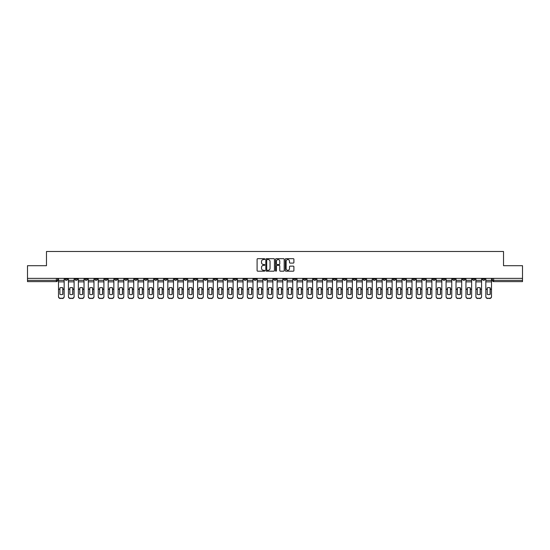 <?xml version="1.0" encoding="UTF-8"?>
<svg xmlns="http://www.w3.org/2000/svg" width="550" height="550" viewBox="0 0 550 550"><rect width="100%" height="100%" fill="white"/><g stroke="black" fill="none" stroke-linecap="round" stroke-linejoin="round"><path stroke-width="0.82" d="M264.804 259.119A0.44 0.44 0 0 0 264.371 258.679L257.723 258.679A0.626 0.626 0 0 0 257.097 259.304L257.097 270.566A0.626 0.626 0 0 0 257.723 271.184L264.371 271.184A0.44 0.44 0 0 0 264.804 270.751A0.44 0.44 0 0 0 264.371 270.311L263.512 270.311A2.001 2.001 0 0 1 261.511 268.311L261.511 267.376A2.001 2.001 0 0 1 263.512 265.375L264.371 265.375A0.44 0.44 0 0 0 264.804 264.935A0.44 0.44 0 0 0 264.371 264.495L263.512 264.495A2.001 2.001 0 0 1 261.511 262.494L261.511 261.559A2.001 2.001 0 0 1 263.512 259.559L264.371 259.559A0.44 0.44 0 0 0 264.804 259.119M392.982 278.376L392.982 279.077L395.533 279.077A1.272 1.272 0 0 1 394.261 280.349A1.272 1.272 0 0 1 392.982 279.077L392.982 278.376M333.355 278.376L333.355 279.077L335.906 279.077A1.272 1.272 0 0 1 334.627 280.349A1.272 1.272 0 0 1 333.355 279.077L333.355 278.376M323.414 278.376L323.414 279.077L325.964 279.077A1.272 1.272 0 0 1 324.692 280.349A1.272 1.272 0 0 1 323.414 279.077L323.414 278.376M263.787 278.376L263.787 279.077L266.337 279.077A1.272 1.272 0 0 1 265.059 280.349A1.272 1.272 0 0 1 263.787 279.077L263.787 278.376M253.853 278.376L253.853 279.077L256.396 279.077A1.272 1.272 0 0 1 255.124 280.349A1.272 1.272 0 0 1 253.853 279.077L253.853 278.376M243.911 278.376L243.911 279.077L246.462 279.077A1.272 1.272 0 0 1 245.183 280.349A1.272 1.272 0 0 1 243.911 279.077L243.911 278.376M224.036 278.376L224.036 279.077L226.586 279.077A1.272 1.272 0 0 1 225.308 280.349A1.272 1.272 0 0 1 224.036 279.077L224.036 278.376M204.16 279.077L204.16 278.376L204.16 279.077A1.272 1.272 0 0 0 205.432 280.349A1.272 1.272 0 0 1 204.16 279.077L206.704 279.077A1.272 1.272 0 0 1 205.432 280.349A1.272 1.272 0 0 0 206.704 279.077L206.704 278.376L206.704 279.077M194.219 279.077L194.219 278.376L194.219 279.077A1.272 1.272 0 0 0 195.498 280.349A1.272 1.272 0 0 1 194.219 279.077L196.769 279.077A1.272 1.272 0 0 1 195.498 280.349M184.284 279.077L184.284 278.376L184.284 279.077A1.272 1.272 0 0 0 185.556 280.349A1.272 1.272 0 0 1 184.284 279.077L186.828 279.077A1.272 1.272 0 0 1 185.556 280.349A1.272 1.272 0 0 0 186.828 279.077L186.828 278.376L186.828 279.077M174.343 278.376L174.343 279.077L176.894 279.077A1.272 1.272 0 0 1 175.615 280.349A1.272 1.272 0 0 1 174.343 279.077L174.343 278.376M164.409 278.376L164.409 279.077L166.953 279.077A1.272 1.272 0 0 1 165.681 280.349A1.272 1.272 0 0 1 164.409 279.077L164.409 278.376M154.468 278.376L154.468 279.077L157.018 279.077A1.272 1.272 0 0 1 155.739 280.349A1.272 1.272 0 0 1 154.468 279.077L154.468 278.376M144.526 279.077L144.526 278.376L144.526 279.077A1.272 1.272 0 0 0 145.805 280.349A1.272 1.272 0 0 1 144.526 279.077L147.077 279.077A1.272 1.272 0 0 1 145.805 280.349M124.651 279.077L124.651 278.376L124.651 279.077A1.272 1.272 0 0 0 125.929 280.349A1.272 1.272 0 0 1 124.651 279.077L127.201 279.077A1.272 1.272 0 0 1 125.929 280.349A1.272 1.272 0 0 0 127.201 279.077L127.201 278.376L127.201 279.077M114.716 279.077L114.716 278.376L114.716 279.077A1.272 1.272 0 0 0 115.988 280.349A1.272 1.272 0 0 1 114.716 279.077L117.26 279.077A1.272 1.272 0 0 1 115.988 280.349A1.272 1.272 0 0 0 117.26 279.077L117.26 278.376L117.26 279.077M104.775 279.077L104.775 278.376L104.775 279.077A1.272 1.272 0 0 0 106.047 280.349A1.272 1.272 0 0 1 104.775 279.077L107.326 279.077A1.272 1.272 0 0 1 106.047 280.349A1.272 1.272 0 0 0 107.326 279.077L107.326 278.376L107.326 279.077M94.841 279.077L94.841 278.376L94.841 279.077A1.272 1.272 0 0 0 96.113 280.349A1.272 1.272 0 0 1 94.841 279.077L97.384 279.077A1.272 1.272 0 0 1 96.113 280.349M84.899 279.077L84.899 278.376L84.899 279.077A1.272 1.272 0 0 0 86.171 280.349A1.272 1.272 0 0 1 84.899 279.077L87.45 279.077A1.272 1.272 0 0 1 86.171 280.349A1.272 1.272 0 0 0 87.45 279.077L87.45 278.376L87.45 279.077M74.958 279.077L74.958 278.376L74.958 279.077A1.272 1.272 0 0 0 76.237 280.349A1.272 1.272 0 0 1 74.958 279.077L77.509 279.077A1.272 1.272 0 0 1 76.237 280.349A1.272 1.272 0 0 0 77.509 279.077L77.509 278.376L77.509 279.077M293.274 263.093A0.626 0.626 0 0 0 293.899 262.467L293.899 259.304A0.626 0.626 0 0 0 293.274 258.679L285.897 258.679A0.626 0.626 0 0 0 285.271 259.304L285.271 270.566A0.626 0.626 0 0 0 285.897 271.184L293.274 271.184A0.626 0.626 0 0 0 293.899 270.566L293.899 266.75A0.626 0.626 0 0 0 293.274 266.124L290.118 266.124A0.626 0.626 0 0 0 289.493 266.75L289.493 268.641A1.671 1.671 0 0 1 287.822 270.311A1.671 1.671 0 0 1 286.144 268.641L286.144 261.229A1.671 1.671 0 0 1 287.822 259.559A1.671 1.671 0 0 1 289.493 261.229L289.493 262.467A0.626 0.626 0 0 0 290.118 263.093L293.274 263.093M27.5 278.376L27.5 265.698L46.482 265.698L46.482 251.494L503.518 251.494L503.518 265.698L522.5 265.698L522.5 278.376L27.5 278.376L27.5 280.349L57.633 280.349L57.633 278.376L57.633 280.349A1.272 1.272 0 0 1 56.361 281.627L27.5 281.627L27.5 280.349M274.45 259.304A0.626 0.626 0 0 0 273.824 258.679L266.447 258.679A0.626 0.626 0 0 0 265.822 259.304L265.822 270.566A0.626 0.626 0 0 0 266.447 271.184L273.824 271.184A0.626 0.626 0 0 0 274.45 270.566L274.45 259.304M276.176 258.679L283.553 258.679A0.626 0.626 0 0 1 284.178 259.304L284.178 270.566A0.626 0.626 0 0 1 283.553 271.184L280.39 271.184A0.626 0.626 0 0 1 279.771 270.566L279.771 266.001A0.626 0.626 0 0 0 279.146 265.375L277.049 265.375A0.626 0.626 0 0 0 276.423 266.001L276.423 270.751A0.44 0.44 0 0 1 275.983 271.184A0.44 0.44 0 0 1 275.55 270.751L275.55 259.304A0.626 0.626 0 0 1 276.176 258.679M492.367 278.376L492.367 280.349L522.5 280.349L522.5 281.627L493.639 281.627A1.272 1.272 0 0 1 492.367 280.349M522.5 278.376L522.5 280.349M484.976 278.376L484.976 279.077A1.272 1.272 0 0 1 483.704 280.349A1.272 1.272 0 0 1 482.426 279.077L484.976 279.077M482.426 278.376L482.426 279.077M475.042 278.376L475.042 279.077A1.272 1.272 0 0 1 473.763 280.349A1.272 1.272 0 0 1 472.491 279.077A1.272 1.272 0 0 0 473.763 280.349A1.272 1.272 0 0 0 475.042 279.077L472.491 279.077L472.491 278.376M465.101 278.376L465.101 279.077A1.272 1.272 0 0 1 463.829 280.349A1.272 1.272 0 0 1 462.55 279.077L465.101 279.077M462.55 278.376L462.55 279.077M455.159 278.376L455.159 279.077A1.272 1.272 0 0 1 453.888 280.349A1.272 1.272 0 0 1 452.616 279.077L455.159 279.077M452.616 278.376L452.616 279.077M445.225 279.077L445.225 278.376L445.225 279.077A1.272 1.272 0 0 1 443.953 280.349A1.272 1.272 0 0 1 442.674 279.077L445.225 279.077A1.272 1.272 0 0 1 443.953 280.349M442.674 278.376L442.674 279.077M435.284 278.376L435.284 279.077A1.272 1.272 0 0 1 434.012 280.349A1.272 1.272 0 0 1 432.74 279.077A1.272 1.272 0 0 0 434.012 280.349M432.74 278.376L432.74 279.077L435.284 279.077M425.349 278.376L425.349 279.077A1.272 1.272 0 0 1 424.071 280.349A1.272 1.272 0 0 1 422.799 279.077L425.349 279.077A1.272 1.272 0 0 1 424.071 280.349M422.799 278.376L422.799 279.077M415.408 278.376L415.408 279.077A1.272 1.272 0 0 1 414.136 280.349A1.272 1.272 0 0 1 412.864 279.077A1.272 1.272 0 0 0 414.136 280.349M412.864 278.376L412.864 279.077L415.408 279.077M405.474 278.376L405.474 279.077A1.272 1.272 0 0 1 404.195 280.349A1.272 1.272 0 0 1 402.923 279.077L405.474 279.077M402.923 278.376L402.923 279.077M395.533 278.376L395.533 279.077A1.272 1.272 0 0 1 394.261 280.349M385.591 278.376L385.591 279.077A1.272 1.272 0 0 1 384.319 280.349A1.272 1.272 0 0 1 383.047 279.077L385.591 279.077M383.047 278.376L383.047 279.077M375.657 278.376L375.657 279.077A1.272 1.272 0 0 1 374.385 280.349A1.272 1.272 0 0 1 373.106 279.077L375.657 279.077M373.106 278.376L373.106 279.077M365.716 278.376L365.716 279.077A1.272 1.272 0 0 1 364.444 280.349A1.272 1.272 0 0 1 363.172 279.077A1.272 1.272 0 0 0 364.444 280.349M363.172 278.376L363.172 279.077L365.716 279.077M355.781 278.376L355.781 279.077A1.272 1.272 0 0 1 354.502 280.349A1.272 1.272 0 0 1 353.231 279.077L355.781 279.077M353.231 278.376L353.231 279.077M345.84 278.376L345.84 279.077A1.272 1.272 0 0 1 344.568 280.349A1.272 1.272 0 0 1 343.296 279.077L345.84 279.077M343.296 278.376L343.296 279.077M335.906 278.376L335.906 279.077M325.964 278.376L325.964 279.077L325.964 278.376M316.03 278.376L316.03 279.077A1.272 1.272 0 0 1 314.751 280.349A1.272 1.272 0 0 1 313.479 279.077L316.03 279.077M313.479 278.376L313.479 279.077M306.089 278.376L306.089 279.077A1.272 1.272 0 0 1 304.817 280.349A1.272 1.272 0 0 1 303.538 279.077L306.089 279.077M303.538 278.376L303.538 279.077M296.147 278.376L296.147 279.077A1.272 1.272 0 0 1 294.876 280.349A1.272 1.272 0 0 1 293.604 279.077L296.147 279.077M293.604 278.376L293.604 279.077M286.213 278.376L286.213 279.077A1.272 1.272 0 0 1 284.941 280.349A1.272 1.272 0 0 1 283.663 279.077L286.213 279.077M283.663 278.376L283.663 279.077M276.272 278.376L276.272 279.077A1.272 1.272 0 0 1 275 280.349A1.272 1.272 0 0 1 273.728 279.077L276.272 279.077M273.728 278.376L273.728 279.077M266.337 278.376L266.337 279.077A1.272 1.272 0 0 1 265.059 280.349M256.396 278.376L256.396 279.077M246.462 279.077L246.462 278.376L246.462 279.077A1.272 1.272 0 0 1 245.183 280.349M236.521 278.376L236.521 279.077A1.272 1.272 0 0 1 235.249 280.349A1.272 1.272 0 0 1 233.97 279.077A1.272 1.272 0 0 0 235.249 280.349A1.272 1.272 0 0 0 236.521 279.077L233.97 279.077L233.97 278.376M226.586 279.077L226.586 278.376L226.586 279.077A1.272 1.272 0 0 1 225.308 280.349M216.645 278.376L216.645 279.077A1.272 1.272 0 0 1 215.373 280.349A1.272 1.272 0 0 1 214.094 279.077A1.272 1.272 0 0 0 215.373 280.349M214.094 278.376L214.094 279.077L216.645 279.077M196.769 278.376L196.769 279.077L196.769 278.376M176.894 279.077L176.894 278.376L176.894 279.077A1.272 1.272 0 0 1 175.615 280.349M166.953 279.077L166.953 278.376L166.953 279.077A1.272 1.272 0 0 1 165.681 280.349M157.018 279.077L157.018 278.376L157.018 279.077A1.272 1.272 0 0 1 155.739 280.349M147.077 278.376L147.077 279.077L147.077 278.376M137.136 279.077L137.136 278.376L137.136 279.077A1.272 1.272 0 0 1 135.864 280.349A1.272 1.272 0 0 1 134.592 279.077L137.136 279.077A1.272 1.272 0 0 1 135.864 280.349M134.592 278.376L134.592 279.077M97.384 278.376L97.384 279.077L97.384 278.376M67.574 278.376L67.574 279.077A1.272 1.272 0 0 1 66.296 280.349A1.272 1.272 0 0 1 65.024 279.077A1.272 1.272 0 0 0 66.296 280.349A1.272 1.272 0 0 0 67.574 279.077L67.574 278.376M65.024 278.376L65.024 279.077L67.574 279.077M56.361 278.376L56.361 281.627A1.272 1.272 0 0 0 57.633 280.349M267.135 259.559A0.44 0.44 0 0 0 266.702 259.992L266.702 269.871A0.44 0.44 0 0 0 267.135 270.311L268.043 270.311A2.001 2.001 0 0 0 270.043 268.311L270.043 261.559A2.001 2.001 0 0 0 268.043 259.559L267.135 259.559M279.771 261.264A1.671 1.671 0 0 0 278.094 259.586A1.671 1.671 0 0 0 276.423 261.264L276.423 263.869A0.626 0.626 0 0 0 277.049 264.495L279.146 264.495A0.626 0.626 0 0 0 279.771 263.869L279.771 261.264M62.762 294.387L62.762 287.801M61.325 287.581A3.953 3.479 180 0 1 62.762 287.843M64.164 289.575L64.164 296.697A1.911 1.815 180 0 1 62.253 298.506L62.253 298.244A1.911 1.815 0 0 0 64.164 296.429L64.164 296.697M61.325 294.621A3.953 3.747 180 0 0 62.762 294.339M62.886 289.314L62.886 287.843A3.953 3.479 180 0 0 61.394 287.581A3.953 3.479 180 0 0 59.895 287.843L59.895 294.339A3.953 3.747 180 0 0 62.886 294.339L62.886 289.314L64.164 289.314L64.164 296.429M64.164 278.376L64.164 289.314M58.492 278.376L58.492 296.429A1.911 1.815 0 0 0 60.404 298.244L62.253 298.244M60.404 298.244L62.253 298.506M60.404 298.506A1.911 1.815 180 0 1 58.492 296.697L58.492 296.429M72.703 294.387L72.703 287.801M71.266 287.581A3.953 3.479 180 0 1 72.703 287.843M74.099 289.575L74.099 296.697A1.911 1.815 180 0 1 72.188 298.506L72.188 298.244A1.911 1.815 0 0 0 74.099 296.429L74.099 296.697M71.266 294.621A3.953 3.747 180 0 0 72.703 294.339M82.638 294.387L82.638 287.801M81.208 287.581A3.953 3.479 180 0 1 82.638 287.843M84.04 289.575L84.04 296.697A1.911 1.815 180 0 1 82.129 298.506L82.129 298.244A1.911 1.815 0 0 0 84.04 296.429L84.04 296.697M81.208 294.621A3.953 3.747 180 0 0 82.638 294.339M72.827 289.314L72.827 287.843A3.953 3.479 180 0 0 71.328 287.581A3.953 3.479 180 0 0 69.836 287.843L69.836 294.339A3.953 3.747 180 0 0 72.827 294.339L72.827 289.314L74.099 289.314L74.099 296.429M74.099 278.376L74.099 289.314M68.434 278.376L68.434 296.429A1.911 1.815 0 0 0 70.345 298.244L72.188 298.244M70.345 298.244L72.188 298.506M70.345 298.506A1.911 1.815 180 0 1 68.434 296.697L68.434 296.429M82.768 289.314L82.768 287.843A3.953 3.479 180 0 0 81.269 287.581A3.953 3.479 180 0 0 79.771 287.843L79.771 294.339A3.953 3.747 180 0 0 82.768 294.339L82.768 289.314L84.04 289.314L84.04 296.429M84.04 278.376L84.04 289.314M78.368 278.376L78.368 296.429A1.911 1.815 0 0 0 80.279 298.244L82.129 298.244M80.279 298.244L82.129 298.506M80.279 298.506A1.911 1.815 180 0 1 78.368 296.697L78.368 296.429M92.579 294.387L92.579 287.801M91.142 287.581A3.953 3.479 180 0 1 92.579 287.843M93.974 289.575L93.974 296.697A1.911 1.815 180 0 1 92.07 298.506L92.07 298.244A1.911 1.815 0 0 0 93.974 296.429L93.974 296.697M91.142 294.621A3.953 3.747 180 0 0 92.579 294.339M102.513 294.387L102.513 287.801M101.083 287.581A3.953 3.479 180 0 1 102.513 287.843M103.916 289.575L103.916 296.697A1.911 1.815 180 0 1 102.004 298.506L102.004 298.244A1.911 1.815 0 0 0 103.916 296.429L103.916 296.697M101.083 294.621A3.953 3.747 180 0 0 102.513 294.339M112.454 294.387L112.454 287.801M111.017 287.581A3.953 3.479 180 0 1 112.454 287.843M113.857 289.575L113.857 296.697A1.911 1.815 180 0 1 111.946 298.506L111.946 298.244A1.911 1.815 0 0 0 113.857 296.429L113.857 296.697M111.017 294.621A3.953 3.747 180 0 0 112.454 294.339M92.703 289.314L92.703 287.843A3.953 3.479 180 0 0 91.204 287.581A3.953 3.479 180 0 0 89.712 287.843L89.712 294.339A3.953 3.747 180 0 0 92.703 294.339L92.703 289.314L93.974 289.314L93.974 296.429M93.974 278.376L93.974 289.314M88.309 278.376L88.309 296.429A1.911 1.815 0 0 0 90.221 298.244L92.07 298.244M90.221 298.244L92.07 298.506M90.221 298.506A1.911 1.815 180 0 1 88.309 296.697L88.309 296.429M102.644 289.314L102.644 287.843A3.953 3.479 180 0 0 101.145 287.581A3.953 3.479 180 0 0 99.646 287.843L99.646 294.339A3.953 3.747 180 0 0 102.644 294.339L102.644 289.314L103.916 289.314L103.916 296.429M103.916 278.376L103.916 289.314M98.244 278.376L98.244 296.429A1.911 1.815 0 0 0 100.155 298.244L102.004 298.244M100.155 298.244L102.004 298.506M100.155 298.506A1.911 1.815 180 0 1 98.244 296.697L98.244 296.429M112.578 289.314L112.578 287.843A3.953 3.479 180 0 0 111.086 287.581A3.953 3.479 180 0 0 109.588 287.843L109.588 294.339A3.953 3.747 180 0 0 112.578 294.339L112.578 289.314L113.857 289.314L113.857 296.429M113.857 278.376L113.857 289.314M108.185 278.376L108.185 296.429A1.911 1.815 0 0 0 110.096 298.244L111.946 298.244M110.096 298.244L111.946 298.506M110.096 298.506A1.911 1.815 180 0 1 108.185 296.697L108.185 296.429M122.389 294.387L122.389 287.801M120.959 287.581A3.953 3.479 180 0 1 122.389 287.843M123.791 289.575L123.791 296.697A1.911 1.815 180 0 1 121.88 298.506L121.88 298.244A1.911 1.815 0 0 0 123.791 296.429L123.791 296.697M120.959 294.621A3.953 3.747 180 0 0 122.389 294.339M122.519 289.314L122.519 287.843A3.953 3.479 180 0 0 121.021 287.581A3.953 3.479 180 0 0 119.522 287.843L119.522 294.339A3.953 3.747 180 0 0 122.519 294.339L122.519 289.314L123.791 289.314L123.791 296.429M123.791 278.376L123.791 289.314M118.119 278.376L118.119 296.429A1.911 1.815 0 0 0 120.031 298.244L121.88 298.244M120.031 298.244L121.88 298.506M120.031 298.506A1.911 1.815 180 0 1 118.119 296.697L118.119 296.429M132.33 294.387L132.33 287.801M130.893 287.581A3.953 3.479 180 0 1 132.33 287.843M133.733 289.575L133.733 296.697A1.911 1.815 180 0 1 131.821 298.506L131.821 298.244A1.911 1.815 0 0 0 133.733 296.429L133.733 296.697M130.893 294.621A3.953 3.747 180 0 0 132.33 294.339M132.454 289.314L132.454 287.843A3.953 3.479 180 0 0 130.962 287.581A3.953 3.479 180 0 0 129.463 287.843L129.463 294.339A3.953 3.747 180 0 0 132.454 294.339L132.454 289.314L133.733 289.314L133.733 296.429M133.733 278.376L133.733 289.314M128.061 278.376L128.061 296.429A1.911 1.815 0 0 0 129.972 298.244L131.821 298.244M129.972 298.244L131.821 298.506M129.972 298.506A1.911 1.815 180 0 1 128.061 296.697L128.061 296.429M142.264 294.387L142.264 287.801M140.834 287.581A3.953 3.479 180 0 1 142.264 287.843M143.667 289.575L143.667 296.697A1.911 1.815 180 0 1 141.756 298.506L141.756 298.244A1.911 1.815 0 0 0 143.667 296.429L143.667 296.697M140.834 294.621A3.953 3.747 180 0 0 142.264 294.339M142.395 289.314L142.395 287.843A3.953 3.479 180 0 0 140.896 287.581A3.953 3.479 180 0 0 139.397 287.843L139.397 294.339A3.953 3.747 180 0 0 142.395 294.339L142.395 289.314L143.667 289.314L143.667 296.429M143.667 278.376L143.667 289.314M138.002 278.376L138.002 296.429A1.911 1.815 0 0 0 139.913 298.244L141.756 298.244M139.913 298.244L141.756 298.506M139.913 298.506A1.911 1.815 180 0 1 138.002 296.697L138.002 296.429M152.206 294.387L152.206 287.801M150.776 287.581A3.953 3.479 180 0 1 152.206 287.843M153.608 289.575L153.608 296.697A1.911 1.815 180 0 1 151.697 298.506L151.697 298.244A1.911 1.815 0 0 0 153.608 296.429L153.608 296.697M150.776 294.621A3.953 3.747 180 0 0 152.206 294.339M152.336 289.314L152.336 287.843A3.953 3.479 180 0 0 150.838 287.581A3.953 3.479 180 0 0 149.339 287.843L149.339 294.339A3.953 3.747 180 0 0 152.336 294.339L152.336 289.314L153.608 289.314L153.608 296.429M153.608 278.376L153.608 289.314M147.936 278.376L147.936 296.429A1.911 1.815 0 0 0 149.847 298.244L151.697 298.244M149.847 298.244L151.697 298.506M149.847 298.506A1.911 1.815 180 0 1 147.936 296.697L147.936 296.429M162.147 294.387L162.147 287.801M160.71 287.581A3.953 3.479 180 0 1 162.147 287.843M163.542 289.575L163.542 296.697A1.911 1.815 180 0 1 161.631 298.506L161.631 298.244A1.911 1.815 0 0 0 163.542 296.429L163.542 296.697M160.71 294.621A3.953 3.747 180 0 0 162.147 294.339M172.081 294.387L172.081 287.801M170.651 287.581A3.953 3.479 180 0 1 172.081 287.843M173.484 289.575L173.484 296.697A1.911 1.815 180 0 1 171.572 298.506L171.572 298.244A1.911 1.815 0 0 0 173.484 296.429L173.484 296.697M170.651 294.621A3.953 3.747 180 0 0 172.081 294.339M182.022 294.387L182.022 287.801M180.586 287.581A3.953 3.479 180 0 1 182.022 287.843M183.425 289.575L183.425 296.697A1.911 1.815 180 0 1 181.514 298.506L181.514 298.244A1.911 1.815 0 0 0 183.425 296.429L183.425 296.697M180.586 294.621A3.953 3.747 180 0 0 182.022 294.339M191.957 294.387L191.957 287.801M190.527 287.581A3.953 3.479 180 0 1 191.957 287.843M193.359 289.575L193.359 296.697A1.911 1.815 180 0 1 191.448 298.506L191.448 298.244A1.911 1.815 0 0 0 193.359 296.429L193.359 296.697M190.527 294.621A3.953 3.747 180 0 0 191.957 294.339M201.898 294.387L201.898 287.801M200.461 287.581A3.953 3.479 180 0 1 201.898 287.843M203.301 289.575L203.301 296.697A1.911 1.815 180 0 1 201.389 298.506L201.389 298.244A1.911 1.815 0 0 0 203.301 296.429L203.301 296.697M200.461 294.621A3.953 3.747 180 0 0 201.898 294.339M211.833 294.387L211.833 287.801M210.403 287.581A3.953 3.479 180 0 1 211.833 287.843M213.235 289.575L213.235 296.697A1.911 1.815 180 0 1 211.324 298.506L211.324 298.244A1.911 1.815 0 0 0 213.235 296.429L213.235 296.697M210.403 294.621A3.953 3.747 180 0 0 211.833 294.339M162.271 289.314L162.271 287.843A3.953 3.479 180 0 0 160.772 287.581A3.953 3.479 180 0 0 159.28 287.843L159.28 294.339A3.953 3.747 180 0 0 162.271 294.339L162.271 289.314L163.542 289.314L163.542 296.429M163.542 278.376L163.542 289.314M157.877 278.376L157.877 296.429A1.911 1.815 0 0 0 159.789 298.244L161.631 298.244M159.789 298.244L161.631 298.506M159.789 298.506A1.911 1.815 180 0 1 157.877 296.697L157.877 296.429M172.212 289.314L172.212 287.843A3.953 3.479 180 0 0 170.713 287.581A3.953 3.479 180 0 0 169.214 287.843L169.214 294.339A3.953 3.747 180 0 0 172.212 294.339L172.212 289.314L173.484 289.314L173.484 296.429M173.484 278.376L173.484 289.314M167.812 278.376L167.812 296.429A1.911 1.815 0 0 0 169.723 298.244L171.572 298.244M169.723 298.244L171.572 298.506M169.723 298.506A1.911 1.815 180 0 1 167.812 296.697L167.812 296.429M182.146 289.314L182.146 287.843A3.953 3.479 180 0 0 180.647 287.581A3.953 3.479 180 0 0 179.156 287.843L179.156 294.339A3.953 3.747 180 0 0 182.146 294.339L182.146 289.314L183.425 289.314L183.425 296.429M183.425 278.376L183.425 289.314M177.753 278.376L177.753 296.429A1.911 1.815 0 0 0 179.664 298.244L181.514 298.244M179.664 298.244L181.514 298.506M179.664 298.506A1.911 1.815 180 0 1 177.753 296.697L177.753 296.429M192.087 289.314L192.087 287.843A3.953 3.479 180 0 0 190.589 287.581A3.953 3.479 180 0 0 189.09 287.843L189.09 294.339A3.953 3.747 180 0 0 192.087 294.339L192.087 289.314L193.359 289.314L193.359 296.429M193.359 278.376L193.359 289.314M187.688 278.376L187.688 296.429A1.911 1.815 0 0 0 189.599 298.244L191.448 298.244M189.599 298.244L191.448 298.506M189.599 298.506A1.911 1.815 180 0 1 187.688 296.697L187.688 296.429M202.022 289.314L202.022 287.843A3.953 3.479 180 0 0 200.53 287.581A3.953 3.479 180 0 0 199.031 287.843L199.031 294.339A3.953 3.747 180 0 0 202.022 294.339L202.022 289.314L203.301 289.314L203.301 296.429M203.301 278.376L203.301 289.314M197.629 278.376L197.629 296.429A1.911 1.815 0 0 0 199.54 298.244L201.389 298.244M199.54 298.244L201.389 298.506M199.54 298.506A1.911 1.815 180 0 1 197.629 296.697L197.629 296.429M211.963 289.314L211.963 287.843A3.953 3.479 180 0 0 210.464 287.581A3.953 3.479 180 0 0 208.966 287.843L208.966 294.339A3.953 3.747 180 0 0 211.963 294.339L211.963 289.314L213.235 289.314L213.235 296.429M213.235 278.376L213.235 289.314M207.57 278.376L207.57 296.429A1.911 1.815 0 0 0 209.474 298.244L211.324 298.244M209.474 298.244L211.324 298.506M209.474 298.506A1.911 1.815 180 0 1 207.57 296.697L207.57 296.429M221.774 294.387L221.774 287.801M220.337 287.581A3.953 3.479 180 0 1 221.774 287.843M223.176 289.575L223.176 296.697A1.911 1.815 180 0 1 221.265 298.506L221.265 298.244A1.911 1.815 0 0 0 223.176 296.429L223.176 296.697M220.337 294.621A3.953 3.747 180 0 0 221.774 294.339M221.897 289.314L221.897 287.843A3.953 3.479 180 0 0 220.406 287.581A3.953 3.479 180 0 0 218.907 287.843L218.907 294.339A3.953 3.747 180 0 0 221.897 294.339L221.897 289.314L223.176 289.314L223.176 296.429M223.176 278.376L223.176 289.314M217.504 278.376L217.504 296.429A1.911 1.815 0 0 0 219.416 298.244L221.265 298.244M219.416 298.244L221.265 298.506M219.416 298.506A1.911 1.815 180 0 1 217.504 296.697L217.504 296.429M231.708 294.387L231.708 287.801M230.278 287.581A3.953 3.479 180 0 1 231.708 287.843M233.111 289.575L233.111 296.697A1.911 1.815 180 0 1 231.199 298.506L231.199 298.244A1.911 1.815 0 0 0 233.111 296.429L233.111 296.697M230.278 294.621A3.953 3.747 180 0 0 231.708 294.339M231.839 289.314L231.839 287.843A3.953 3.479 180 0 0 230.34 287.581A3.953 3.479 180 0 0 228.841 287.843L228.841 294.339A3.953 3.747 180 0 0 231.839 294.339L231.839 289.314L233.111 289.314L233.111 296.429M233.111 278.376L233.111 289.314M227.446 278.376L227.446 296.429A1.911 1.815 0 0 0 229.357 298.244L231.199 298.244M229.357 298.244L231.199 298.506M229.357 298.506A1.911 1.815 180 0 1 227.446 296.697L227.446 296.429M241.649 294.387L241.649 287.801M240.219 287.581A3.953 3.479 180 0 1 241.649 287.843M243.052 289.575L243.052 296.697A1.911 1.815 180 0 1 241.141 298.506L241.141 298.244A1.911 1.815 0 0 0 243.052 296.429L243.052 296.697M240.219 294.621A3.953 3.747 180 0 0 241.649 294.339M241.78 289.314L241.78 287.843A3.953 3.479 180 0 0 240.281 287.581A3.953 3.479 180 0 0 238.782 287.843L238.782 294.339A3.953 3.747 180 0 0 241.78 294.339L241.78 289.314L243.052 289.314L243.052 296.429M243.052 278.376L243.052 289.314M237.38 278.376L237.38 296.429A1.911 1.815 0 0 0 239.291 298.244L241.141 298.244M239.291 298.244L241.141 298.506M239.291 298.506A1.911 1.815 180 0 1 237.38 296.697L237.38 296.429M251.591 294.387L251.591 287.801M250.154 287.581A3.953 3.479 180 0 1 251.591 287.843M252.986 289.575L252.986 296.697A1.911 1.815 180 0 1 251.075 298.506L251.075 298.244A1.911 1.815 0 0 0 252.986 296.429L252.986 296.697M250.154 294.621A3.953 3.747 180 0 0 251.591 294.339M251.714 289.314L251.714 287.843A3.953 3.479 180 0 0 250.216 287.581A3.953 3.479 180 0 0 248.724 287.843L248.724 294.339A3.953 3.747 180 0 0 251.714 294.339L251.714 289.314L252.986 289.314L252.986 296.429M252.986 278.376L252.986 289.314M247.321 278.376L247.321 296.429A1.911 1.815 0 0 0 249.232 298.244L251.075 298.244M249.232 298.244L251.075 298.506M249.232 298.506A1.911 1.815 180 0 1 247.321 296.697L247.321 296.429M261.525 294.387L261.525 287.801M260.095 287.581A3.953 3.479 180 0 1 261.525 287.843M262.928 289.575L262.928 296.697A1.911 1.815 180 0 1 261.016 298.506L261.016 298.244A1.911 1.815 0 0 0 262.928 296.429L262.928 296.697M260.095 294.621A3.953 3.747 180 0 0 261.525 294.339M261.656 289.314L261.656 287.843A3.953 3.479 180 0 0 260.157 287.581A3.953 3.479 180 0 0 258.658 287.843L258.658 294.339A3.953 3.747 180 0 0 261.656 294.339L261.656 289.314L262.928 289.314L262.928 296.429M262.928 278.376L262.928 289.314M257.256 278.376L257.256 296.429A1.911 1.815 0 0 0 259.167 298.244L261.016 298.244M259.167 298.244L261.016 298.506M259.167 298.506A1.911 1.815 180 0 1 257.256 296.697L257.256 296.429M271.466 294.387L271.466 287.801M270.029 287.581A3.953 3.479 180 0 1 271.466 287.843M272.869 289.575L272.869 296.697A1.911 1.815 180 0 1 270.957 298.506L270.957 298.244A1.911 1.815 0 0 0 272.869 296.429L272.869 296.697M270.029 294.621A3.953 3.747 180 0 0 271.466 294.339M271.59 289.314L271.59 287.843A3.953 3.479 180 0 0 270.091 287.581A3.953 3.479 180 0 0 268.599 287.843L268.599 294.339A3.953 3.747 180 0 0 271.59 294.339L271.59 289.314L272.869 289.314L272.869 296.429M272.869 278.376L272.869 289.314M267.197 278.376L267.197 296.429A1.911 1.815 0 0 0 269.108 298.244L270.957 298.244M269.108 298.244L270.957 298.506M269.108 298.506A1.911 1.815 180 0 1 267.197 296.697L267.197 296.429M281.401 294.387L281.401 287.801M279.971 287.581A3.953 3.479 180 0 1 281.401 287.843M282.803 289.575L282.803 296.697A1.911 1.815 180 0 1 280.892 298.506L280.892 298.244A1.911 1.815 0 0 0 282.803 296.429L282.803 296.697M279.971 294.621A3.953 3.747 180 0 0 281.401 294.339M281.531 289.314L281.531 287.843A3.953 3.479 180 0 0 280.032 287.581A3.953 3.479 180 0 0 278.534 287.843L278.534 294.339A3.953 3.747 180 0 0 281.531 294.339L281.531 289.314L282.803 289.314L282.803 296.429M282.803 278.376L282.803 289.314M277.131 278.376L277.131 296.429A1.911 1.815 0 0 0 279.043 298.244L280.892 298.244M279.043 298.244L280.892 298.506M279.043 298.506A1.911 1.815 180 0 1 277.131 296.697L277.131 296.429M291.342 294.387L291.342 287.801M289.905 287.581A3.953 3.479 180 0 1 291.342 287.843M292.744 289.575L292.744 296.697A1.911 1.815 180 0 1 290.833 298.506L290.833 298.244A1.911 1.815 0 0 0 292.744 296.429L292.744 296.697M289.905 294.621A3.953 3.747 180 0 0 291.342 294.339M291.466 289.314L291.466 287.843A3.953 3.479 180 0 0 289.974 287.581A3.953 3.479 180 0 0 288.475 287.843L288.475 294.339A3.953 3.747 180 0 0 291.466 294.339L291.466 289.314L292.744 289.314L292.744 296.429M292.744 278.376L292.744 289.314M287.072 278.376L287.072 296.429A1.911 1.815 0 0 0 288.984 298.244L290.833 298.244M288.984 298.244L290.833 298.506M288.984 298.506A1.911 1.815 180 0 1 287.072 296.697L287.072 296.429M301.276 294.387L301.276 287.801M299.846 287.581A3.953 3.479 180 0 1 301.276 287.843M302.679 289.575L302.679 296.697A1.911 1.815 180 0 1 300.768 298.506L300.768 298.244A1.911 1.815 0 0 0 302.679 296.429L302.679 296.697M299.846 294.621A3.953 3.747 180 0 0 301.276 294.339M301.407 289.314L301.407 287.843A3.953 3.479 180 0 0 299.908 287.581A3.953 3.479 180 0 0 298.409 287.843L298.409 294.339A3.953 3.747 180 0 0 301.407 294.339L301.407 289.314L302.679 289.314L302.679 296.429M302.679 278.376L302.679 289.314M297.014 278.376L297.014 296.429A1.911 1.815 0 0 0 298.925 298.244L300.768 298.244M298.925 298.244L300.768 298.506M298.925 298.506A1.911 1.815 180 0 1 297.014 296.697L297.014 296.429M311.218 294.387L311.218 287.801M309.781 287.581A3.953 3.479 180 0 1 311.218 287.843M312.62 289.575L312.62 296.697A1.911 1.815 180 0 1 310.709 298.506L310.709 298.244A1.911 1.815 0 0 0 312.62 296.429L312.62 296.697M309.781 294.621A3.953 3.747 180 0 0 311.218 294.339M311.341 289.314L311.341 287.843A3.953 3.479 180 0 0 309.849 287.581A3.953 3.479 180 0 0 308.351 287.843L308.351 294.339A3.953 3.747 180 0 0 311.341 294.339L311.341 289.314L312.62 289.314L312.62 296.429M312.62 278.376L312.62 289.314M306.948 278.376L306.948 296.429A1.911 1.815 0 0 0 308.859 298.244L310.709 298.244M308.859 298.244L310.709 298.506M308.859 298.506A1.911 1.815 180 0 1 306.948 296.697L306.948 296.429M321.159 294.387L321.159 287.801M319.722 287.581A3.953 3.479 180 0 1 321.159 287.843M322.554 289.575L322.554 296.697A1.911 1.815 180 0 1 320.643 298.506L320.643 298.244A1.911 1.815 0 0 0 322.554 296.429L322.554 296.697M319.722 294.621A3.953 3.747 180 0 0 321.159 294.339M321.282 289.314L321.282 287.843A3.953 3.479 180 0 0 319.784 287.581A3.953 3.479 180 0 0 318.292 287.843L318.292 294.339A3.953 3.747 180 0 0 321.282 294.339L321.282 289.314L322.554 289.314L322.554 296.429M322.554 278.376L322.554 289.314M316.889 278.376L316.889 296.429A1.911 1.815 0 0 0 318.801 298.244L320.643 298.244M318.801 298.244L320.643 298.506M318.801 298.506A1.911 1.815 180 0 1 316.889 296.697L316.889 296.429M331.093 294.387L331.093 287.801M329.663 287.581A3.953 3.479 180 0 1 331.093 287.843M332.496 289.575L332.496 296.697A1.911 1.815 180 0 1 330.584 298.506L330.584 298.244A1.911 1.815 0 0 0 332.496 296.429L332.496 296.697M329.663 294.621A3.953 3.747 180 0 0 331.093 294.339M331.224 289.314L331.224 287.843A3.953 3.479 180 0 0 329.725 287.581A3.953 3.479 180 0 0 328.226 287.843L328.226 294.339A3.953 3.747 180 0 0 331.224 294.339L331.224 289.314L332.496 289.314L332.496 296.429M332.496 278.376L332.496 289.314M326.824 278.376L326.824 296.429A1.911 1.815 0 0 0 328.735 298.244L330.584 298.244M328.735 298.244L330.584 298.506M328.735 298.506A1.911 1.815 180 0 1 326.824 296.697L326.824 296.429M341.034 294.387L341.034 287.801M339.597 287.581A3.953 3.479 180 0 1 341.034 287.843M342.43 289.575L342.43 296.697A1.911 1.815 180 0 1 340.526 298.506L340.526 298.244A1.911 1.815 0 0 0 342.43 296.429L342.43 296.697M339.597 294.621A3.953 3.747 180 0 0 341.034 294.339M341.158 289.314L341.158 287.843A3.953 3.479 180 0 0 339.659 287.581A3.953 3.479 180 0 0 338.168 287.843L338.168 294.339A3.953 3.747 180 0 0 341.158 294.339L341.158 289.314L342.43 289.314L342.43 296.429M342.43 278.376L342.43 289.314M336.765 278.376L336.765 296.429A1.911 1.815 0 0 0 338.676 298.244L340.526 298.244M338.676 298.244L340.526 298.506M338.676 298.506A1.911 1.815 180 0 1 336.765 296.697L336.765 296.429M350.969 294.387L350.969 287.801M349.539 287.581A3.953 3.479 180 0 1 350.969 287.843M352.371 289.575L352.371 296.697A1.911 1.815 180 0 1 350.46 298.506L350.46 298.244A1.911 1.815 0 0 0 352.371 296.429L352.371 296.697M349.539 294.621A3.953 3.747 180 0 0 350.969 294.339M351.099 289.314L351.099 287.843A3.953 3.479 180 0 0 349.601 287.581A3.953 3.479 180 0 0 348.102 287.843L348.102 294.339A3.953 3.747 180 0 0 351.099 294.339L351.099 289.314L352.371 289.314L352.371 296.429M352.371 278.376L352.371 289.314M346.699 278.376L346.699 296.429A1.911 1.815 0 0 0 348.611 298.244L350.46 298.244M348.611 298.244L350.46 298.506M348.611 298.506A1.911 1.815 180 0 1 346.699 296.697L346.699 296.429M360.91 294.387L360.91 287.801M359.473 287.581A3.953 3.479 180 0 1 360.91 287.843M362.312 289.575L362.312 296.697A1.911 1.815 180 0 1 360.401 298.506L360.401 298.244A1.911 1.815 0 0 0 362.312 296.429L362.312 296.697M359.473 294.621A3.953 3.747 180 0 0 360.91 294.339M361.034 289.314L361.034 287.843A3.953 3.479 180 0 0 359.542 287.581A3.953 3.479 180 0 0 358.043 287.843L358.043 294.339A3.953 3.747 180 0 0 361.034 294.339L361.034 289.314L362.312 289.314L362.312 296.429M362.312 278.376L362.312 289.314M356.641 278.376L356.641 296.429A1.911 1.815 0 0 0 358.552 298.244L360.401 298.244M358.552 298.244L360.401 298.506M358.552 298.506A1.911 1.815 180 0 1 356.641 296.697L356.641 296.429M370.844 294.387L370.844 287.801M369.414 287.581A3.953 3.479 180 0 1 370.844 287.843M372.247 289.575L372.247 296.697A1.911 1.815 180 0 1 370.336 298.506L370.336 298.244A1.911 1.815 0 0 0 372.247 296.429L372.247 296.697M369.414 294.621A3.953 3.747 180 0 0 370.844 294.339M370.975 289.314L370.975 287.843A3.953 3.479 180 0 0 369.476 287.581A3.953 3.479 180 0 0 367.978 287.843L367.978 294.339A3.953 3.747 180 0 0 370.975 294.339L370.975 289.314L372.247 289.314L372.247 296.429M372.247 278.376L372.247 289.314M366.575 278.376L366.575 296.429A1.911 1.815 0 0 0 368.486 298.244L370.336 298.244M368.486 298.244L370.336 298.506M368.486 298.506A1.911 1.815 180 0 1 366.575 296.697L366.575 296.429M380.786 294.387L380.786 287.801M379.349 287.581A3.953 3.479 180 0 1 380.786 287.843M382.188 289.575L382.188 296.697A1.911 1.815 180 0 1 380.277 298.506L380.277 298.244A1.911 1.815 0 0 0 382.188 296.429L382.188 296.697M379.349 294.621A3.953 3.747 180 0 0 380.786 294.339M380.909 289.314L380.909 287.843A3.953 3.479 180 0 0 379.418 287.581A3.953 3.479 180 0 0 377.919 287.843L377.919 294.339A3.953 3.747 180 0 0 380.909 294.339L380.909 289.314L382.188 289.314L382.188 296.429M382.188 278.376L382.188 289.314M376.516 278.376L376.516 296.429A1.911 1.815 0 0 0 378.428 298.244L380.277 298.244M378.428 298.244L380.277 298.506M378.428 298.506A1.911 1.815 180 0 1 376.516 296.697L376.516 296.429M390.72 294.387L390.72 287.801M389.29 287.581A3.953 3.479 180 0 1 390.72 287.843M392.123 289.575L392.123 296.697A1.911 1.815 180 0 1 390.211 298.506L390.211 298.244A1.911 1.815 0 0 0 392.123 296.429L392.123 296.697M389.29 294.621A3.953 3.747 180 0 0 390.72 294.339M390.851 289.314L390.851 287.843A3.953 3.479 180 0 0 389.352 287.581A3.953 3.479 180 0 0 387.853 287.843L387.853 294.339A3.953 3.747 180 0 0 390.851 294.339L390.851 289.314L392.123 289.314L392.123 296.429M392.123 278.376L392.123 289.314M386.457 278.376L386.457 296.429A1.911 1.815 0 0 0 388.369 298.244L390.211 298.244M388.369 298.244L390.211 298.506M388.369 298.506A1.911 1.815 180 0 1 386.457 296.697L386.457 296.429M400.661 294.387L400.661 287.801M399.224 287.581A3.953 3.479 180 0 1 400.661 287.843M402.064 289.575L402.064 296.697A1.911 1.815 180 0 1 400.152 298.506L400.152 298.244A1.911 1.815 0 0 0 402.064 296.429L402.064 296.697M399.224 294.621A3.953 3.747 180 0 0 400.661 294.339M400.792 289.314L400.792 287.843A3.953 3.479 180 0 0 399.293 287.581A3.953 3.479 180 0 0 397.794 287.843L397.794 294.339A3.953 3.747 180 0 0 400.792 294.339L400.792 289.314L402.064 289.314L402.064 296.429M402.064 278.376L402.064 289.314M396.392 278.376L396.392 296.429A1.911 1.815 0 0 0 398.303 298.244L400.152 298.244M398.303 298.244L400.152 298.506M398.303 298.506A1.911 1.815 180 0 1 396.392 296.697L396.392 296.429M410.603 294.387L410.603 287.801M409.166 287.581A3.953 3.479 180 0 1 410.603 287.843M411.998 289.575L411.998 296.697A1.911 1.815 180 0 1 410.087 298.506L410.087 298.244A1.911 1.815 0 0 0 411.998 296.429L411.998 296.697M409.166 294.621A3.953 3.747 180 0 0 410.603 294.339M410.726 289.314L410.726 287.843A3.953 3.479 180 0 0 409.228 287.581A3.953 3.479 180 0 0 407.736 287.843L407.736 294.339A3.953 3.747 180 0 0 410.726 294.339L410.726 289.314L411.998 289.314L411.998 296.429M411.998 278.376L411.998 289.314M406.333 278.376L406.333 296.429A1.911 1.815 0 0 0 408.244 298.244L410.087 298.244M408.244 298.244L410.087 298.506M408.244 298.506A1.911 1.815 180 0 1 406.333 296.697L406.333 296.429M420.537 294.387L420.537 287.801M419.107 287.581A3.953 3.479 180 0 1 420.537 287.843M421.939 289.575L421.939 296.697A1.911 1.815 180 0 1 420.028 298.506L420.028 298.244A1.911 1.815 0 0 0 421.939 296.429L421.939 296.697M419.107 294.621A3.953 3.747 180 0 0 420.537 294.339M420.668 289.314L420.668 287.843A3.953 3.479 180 0 0 419.169 287.581A3.953 3.479 180 0 0 417.67 287.843L417.67 294.339A3.953 3.747 180 0 0 420.668 294.339L420.668 289.314L421.939 289.314L421.939 296.429M421.939 278.376L421.939 289.314M416.268 278.376L416.268 296.429A1.911 1.815 0 0 0 418.179 298.244L420.028 298.244M418.179 298.244L420.028 298.506M418.179 298.506A1.911 1.815 180 0 1 416.268 296.697L416.268 296.429M430.478 294.387L430.478 287.801M429.041 287.581A3.953 3.479 180 0 1 430.478 287.843M431.881 289.575L431.881 296.697A1.911 1.815 180 0 1 429.969 298.506L429.969 298.244A1.911 1.815 0 0 0 431.881 296.429L431.881 296.697M429.041 294.621A3.953 3.747 180 0 0 430.478 294.339M430.602 289.314L430.602 287.843A3.953 3.479 180 0 0 429.103 287.581A3.953 3.479 180 0 0 427.611 287.843L427.611 294.339A3.953 3.747 180 0 0 430.602 294.339L430.602 289.314L431.881 289.314L431.881 296.429M431.881 278.376L431.881 289.314M426.209 278.376L426.209 296.429A1.911 1.815 0 0 0 428.12 298.244L429.969 298.244M428.12 298.244L429.969 298.506M428.12 298.506A1.911 1.815 180 0 1 426.209 296.697L426.209 296.429M440.413 294.387L440.413 287.801M438.982 287.581A3.953 3.479 180 0 1 440.413 287.843M441.815 289.575L441.815 296.697A1.911 1.815 180 0 1 439.904 298.506L439.904 298.244A1.911 1.815 0 0 0 441.815 296.429L441.815 296.697M438.982 294.621A3.953 3.747 180 0 0 440.413 294.339M440.543 289.314L440.543 287.843A3.953 3.479 180 0 0 439.044 287.581A3.953 3.479 180 0 0 437.546 287.843L437.546 294.339A3.953 3.747 180 0 0 440.543 294.339L440.543 289.314L441.815 289.314L441.815 296.429M441.815 278.376L441.815 289.314M436.143 278.376L436.143 296.429A1.911 1.815 0 0 0 438.054 298.244L439.904 298.244M438.054 298.244L439.904 298.506M438.054 298.506A1.911 1.815 180 0 1 436.143 296.697L436.143 296.429M450.354 294.387L450.354 287.801M448.917 287.581A3.953 3.479 180 0 1 450.354 287.843M451.756 289.575L451.756 296.697A1.911 1.815 180 0 1 449.845 298.506L449.845 298.244A1.911 1.815 0 0 0 451.756 296.429L451.756 296.697M448.917 294.621A3.953 3.747 180 0 0 450.354 294.339M450.478 289.314L450.478 287.843A3.953 3.479 180 0 0 448.986 287.581A3.953 3.479 180 0 0 447.487 287.843L447.487 294.339A3.953 3.747 180 0 0 450.478 294.339L450.478 289.314L451.756 289.314L451.756 296.429M451.756 278.376L451.756 289.314M446.084 278.376L446.084 296.429A1.911 1.815 0 0 0 447.996 298.244L449.845 298.244M447.996 298.244L449.845 298.506M447.996 298.506A1.911 1.815 180 0 1 446.084 296.697L446.084 296.429M460.288 294.387L460.288 287.801M458.858 287.581A3.953 3.479 180 0 1 460.288 287.843M461.691 289.575L461.691 296.697A1.911 1.815 180 0 1 459.779 298.506L459.779 298.244A1.911 1.815 0 0 0 461.691 296.429L461.691 296.697M458.858 294.621A3.953 3.747 180 0 0 460.288 294.339M460.419 289.314L460.419 287.843A3.953 3.479 180 0 0 458.92 287.581A3.953 3.479 180 0 0 457.421 287.843L457.421 294.339A3.953 3.747 180 0 0 460.419 294.339L460.419 289.314L461.691 289.314L461.691 296.429M461.691 278.376L461.691 289.314M456.026 278.376L456.026 296.429A1.911 1.815 0 0 0 457.93 298.244L459.779 298.244M457.93 298.244L459.779 298.506M457.93 298.506A1.911 1.815 180 0 1 456.026 296.697L456.026 296.429M470.229 294.387L470.229 287.801M468.793 287.581A3.953 3.479 180 0 1 470.229 287.843M471.632 289.575L471.632 296.697A1.911 1.815 180 0 1 469.721 298.506L469.721 298.244A1.911 1.815 0 0 0 471.632 296.429L471.632 296.697M468.793 294.621A3.953 3.747 180 0 0 470.229 294.339M470.353 289.314L470.353 287.843A3.953 3.479 180 0 0 468.861 287.581A3.953 3.479 180 0 0 467.362 287.843L467.362 294.339A3.953 3.747 180 0 0 470.353 294.339L470.353 289.314L471.632 289.314L471.632 296.429M471.632 278.376L471.632 289.314M465.96 278.376L465.96 296.429A1.911 1.815 0 0 0 467.871 298.244L469.721 298.244M467.871 298.244L469.721 298.506M467.871 298.506A1.911 1.815 180 0 1 465.96 296.697L465.96 296.429M480.164 294.387L480.164 287.801M478.734 287.581A3.953 3.479 180 0 1 480.164 287.843M481.566 289.575L481.566 296.697A1.911 1.815 180 0 1 479.655 298.506L479.655 298.244A1.911 1.815 0 0 0 481.566 296.429L481.566 296.697M478.734 294.621A3.953 3.747 180 0 0 480.164 294.339M480.294 289.314L480.294 287.843A3.953 3.479 180 0 0 478.796 287.581A3.953 3.479 180 0 0 477.297 287.843L477.297 294.339A3.953 3.747 180 0 0 480.294 294.339L480.294 289.314L481.566 289.314L481.566 296.429M481.566 278.376L481.566 289.314M475.901 278.376L475.901 296.429A1.911 1.815 0 0 0 477.812 298.244L479.655 298.244M477.812 298.244L479.655 298.506M477.812 298.506A1.911 1.815 180 0 1 475.901 296.697L475.901 296.429M490.105 294.387L490.105 287.801M488.675 287.581A3.953 3.479 180 0 1 490.105 287.843M491.507 289.575L491.507 296.697A1.911 1.815 180 0 1 489.596 298.506L489.596 298.244A1.911 1.815 0 0 0 491.507 296.429L491.507 296.697M488.675 294.621A3.953 3.747 180 0 0 490.105 294.339M490.236 289.314L490.236 287.843A3.953 3.479 180 0 0 488.737 287.581A3.953 3.479 180 0 0 487.238 287.843L487.238 294.339A3.953 3.747 180 0 0 490.236 294.339L490.236 289.314L491.507 289.314L491.507 296.429M491.507 278.376L491.507 289.314M485.836 278.376L485.836 296.429A1.911 1.815 0 0 0 487.747 298.244L489.596 298.244M487.747 298.244L489.596 298.506M487.747 298.506A1.911 1.815 180 0 1 485.836 296.697L485.836 296.429M493.639 278.376L493.639 281.627M62.886 289.211L64.164 289.211M58.492 289.211L59.895 289.211M58.492 281.868L64.164 281.868M58.492 289.314L59.895 289.314M58.492 280.349L64.164 280.349M72.827 289.211L74.099 289.211M68.434 289.211L69.836 289.211M68.434 281.868L74.099 281.868M68.434 289.314L69.836 289.314M68.434 280.349L74.099 280.349M82.768 289.211L84.04 289.211M78.368 289.211L79.771 289.211M78.368 281.868L84.04 281.868M78.368 289.314L79.771 289.314M78.368 280.349L84.04 280.349M92.703 289.211L93.974 289.211M88.309 289.211L89.712 289.211M88.309 281.868L93.974 281.868M88.309 289.314L89.712 289.314M88.309 280.349L93.974 280.349M102.644 289.211L103.916 289.211M98.244 289.211L99.646 289.211M98.244 281.868L103.916 281.868M98.244 289.314L99.646 289.314M98.244 280.349L103.916 280.349M112.578 289.211L113.857 289.211M108.185 289.211L109.588 289.211M108.185 281.868L113.857 281.868M108.185 289.314L109.588 289.314M108.185 280.349L113.857 280.349M122.519 289.211L123.791 289.211M118.119 289.211L119.522 289.211M118.119 281.868L123.791 281.868M118.119 289.314L119.522 289.314M118.119 280.349L123.791 280.349M132.454 289.211L133.733 289.211M128.061 289.211L129.463 289.211M128.061 281.868L133.733 281.868M128.061 289.314L129.463 289.314M128.061 280.349L133.733 280.349M142.395 289.211L143.667 289.211M138.002 289.211L139.397 289.211M138.002 281.868L143.667 281.868M138.002 289.314L139.397 289.314M138.002 280.349L143.667 280.349M152.336 289.211L153.608 289.211M147.936 289.211L149.339 289.211M147.936 281.868L153.608 281.868M147.936 289.314L149.339 289.314M147.936 280.349L153.608 280.349M162.271 289.211L163.542 289.211M157.877 289.211L159.28 289.211M157.877 281.868L163.542 281.868M157.877 289.314L159.28 289.314M157.877 280.349L163.542 280.349M172.212 289.211L173.484 289.211M167.812 289.211L169.214 289.211M167.812 281.868L173.484 281.868M167.812 289.314L169.214 289.314M167.812 280.349L173.484 280.349M182.146 289.211L183.425 289.211M177.753 289.211L179.156 289.211M177.753 281.868L183.425 281.868M177.753 289.314L179.156 289.314M177.753 280.349L183.425 280.349M192.087 289.211L193.359 289.211M187.688 289.211L189.09 289.211M187.688 281.868L193.359 281.868M187.688 289.314L189.09 289.314M187.688 280.349L193.359 280.349M202.022 289.211L203.301 289.211M197.629 289.211L199.031 289.211M197.629 281.868L203.301 281.868M197.629 289.314L199.031 289.314M197.629 280.349L203.301 280.349M211.963 289.211L213.235 289.211M207.57 289.211L208.966 289.211M207.57 281.868L213.235 281.868M207.57 289.314L208.966 289.314M207.57 280.349L213.235 280.349M221.897 289.211L223.176 289.211M217.504 289.211L218.907 289.211M217.504 281.868L223.176 281.868M217.504 289.314L218.907 289.314M217.504 280.349L223.176 280.349M231.839 289.211L233.111 289.211M227.446 289.211L228.841 289.211M227.446 281.868L233.111 281.868M227.446 289.314L228.841 289.314M227.446 280.349L233.111 280.349M241.78 289.211L243.052 289.211M237.38 289.211L238.782 289.211M237.38 281.868L243.052 281.868M237.38 289.314L238.782 289.314M237.38 280.349L243.052 280.349M251.714 289.211L252.986 289.211M247.321 289.211L248.724 289.211M247.321 281.868L252.986 281.868M247.321 289.314L248.724 289.314M247.321 280.349L252.986 280.349M261.656 289.211L262.928 289.211M257.256 289.211L258.658 289.211M257.256 281.868L262.928 281.868M257.256 289.314L258.658 289.314M257.256 280.349L262.928 280.349M271.59 289.211L272.869 289.211M267.197 289.211L268.599 289.211M267.197 281.868L272.869 281.868M267.197 289.314L268.599 289.314M267.197 280.349L272.869 280.349M281.531 289.211L282.803 289.211M277.131 289.211L278.534 289.211M277.131 281.868L282.803 281.868M277.131 289.314L278.534 289.314M277.131 280.349L282.803 280.349M291.466 289.211L292.744 289.211M287.072 289.211L288.475 289.211M287.072 281.868L292.744 281.868M287.072 289.314L288.475 289.314M287.072 280.349L292.744 280.349M301.407 289.211L302.679 289.211M297.014 289.211L298.409 289.211M297.014 281.868L302.679 281.868M297.014 289.314L298.409 289.314M297.014 280.349L302.679 280.349M311.341 289.211L312.62 289.211M306.948 289.211L308.351 289.211M306.948 281.868L312.62 281.868M306.948 289.314L308.351 289.314M306.948 280.349L312.62 280.349M321.282 289.211L322.554 289.211M316.889 289.211L318.292 289.211M316.889 281.868L322.554 281.868M316.889 289.314L318.292 289.314M316.889 280.349L322.554 280.349M331.224 289.211L332.496 289.211M326.824 289.211L328.226 289.211M326.824 281.868L332.496 281.868M326.824 289.314L328.226 289.314M326.824 280.349L332.496 280.349M341.158 289.211L342.43 289.211M336.765 289.211L338.168 289.211M336.765 281.868L342.43 281.868M336.765 289.314L338.168 289.314M336.765 280.349L342.43 280.349M351.099 289.211L352.371 289.211M346.699 289.211L348.102 289.211M346.699 281.868L352.371 281.868M346.699 289.314L348.102 289.314M346.699 280.349L352.371 280.349M361.034 289.211L362.312 289.211M356.641 289.211L358.043 289.211M356.641 281.868L362.312 281.868M356.641 289.314L358.043 289.314M356.641 280.349L362.312 280.349M370.975 289.211L372.247 289.211M366.575 289.211L367.978 289.211M366.575 281.868L372.247 281.868M366.575 289.314L367.978 289.314M366.575 280.349L372.247 280.349M380.909 289.211L382.188 289.211M376.516 289.211L377.919 289.211M376.516 281.868L382.188 281.868M376.516 289.314L377.919 289.314M376.516 280.349L382.188 280.349M390.851 289.211L392.123 289.211M386.457 289.211L387.853 289.211M386.457 281.868L392.123 281.868M386.457 289.314L387.853 289.314M386.457 280.349L392.123 280.349M400.792 289.211L402.064 289.211M396.392 289.211L397.794 289.211M396.392 281.868L402.064 281.868M396.392 289.314L397.794 289.314M396.392 280.349L402.064 280.349M410.726 289.211L411.998 289.211M406.333 289.211L407.736 289.211M406.333 281.868L411.998 281.868M406.333 289.314L407.736 289.314M406.333 280.349L411.998 280.349M420.668 289.211L421.939 289.211M416.268 289.211L417.67 289.211M416.268 281.868L421.939 281.868M416.268 289.314L417.67 289.314M416.268 280.349L421.939 280.349M430.602 289.211L431.881 289.211M426.209 289.211L427.611 289.211M426.209 281.868L431.881 281.868M426.209 289.314L427.611 289.314M426.209 280.349L431.881 280.349M440.543 289.211L441.815 289.211M436.143 289.211L437.546 289.211M436.143 281.868L441.815 281.868M436.143 289.314L437.546 289.314M436.143 280.349L441.815 280.349M450.478 289.211L451.756 289.211M446.084 289.211L447.487 289.211M446.084 281.868L451.756 281.868M446.084 289.314L447.487 289.314M446.084 280.349L451.756 280.349M460.419 289.211L461.691 289.211M456.026 289.211L457.421 289.211M456.026 281.868L461.691 281.868M456.026 289.314L457.421 289.314M456.026 280.349L461.691 280.349M470.353 289.211L471.632 289.211M465.96 289.211L467.362 289.211M465.96 281.868L471.632 281.868M465.96 289.314L467.362 289.314M465.96 280.349L471.632 280.349M480.294 289.211L481.566 289.211M475.901 289.211L477.297 289.211M475.901 281.868L481.566 281.868M475.901 289.314L477.297 289.314M475.901 280.349L481.566 280.349M490.236 289.211L491.507 289.211M485.836 289.211L487.238 289.211M485.836 281.868L491.507 281.868M485.836 289.314L487.238 289.314M485.836 280.349L491.507 280.349"/></g></svg>
